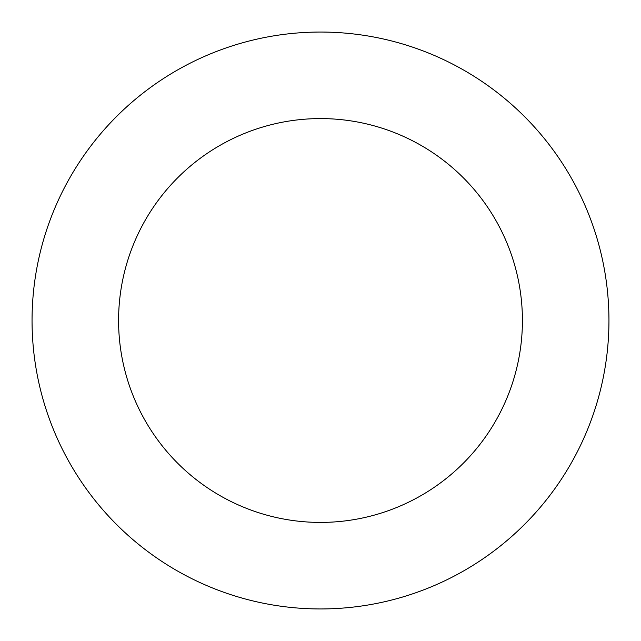 <?xml version="1.0" encoding="UTF-8"?>
<svg xmlns="http://www.w3.org/2000/svg" width="641" height="641" viewBox="0 0 641 641"><rect width="100%" height="100%" fill="white"/><g stroke="black" fill="none" stroke-linecap="round" stroke-linejoin="round"><path stroke-width="0.96" d="M320.5 32.05A288.45 288.45 0 0 1 608.95 320.5A288.45 288.45 0 0 1 320.5 608.95A288.45 288.45 0 0 1 32.05 320.5A288.45 288.45 0 0 1 320.5 32.05M320.5 522.415A201.915 201.915 0 0 1 118.585 320.5A201.915 201.915 0 0 1 320.5 118.585A201.915 201.915 0 0 1 522.415 320.5A201.915 201.915 0 0 1 320.5 522.415"/></g></svg>
